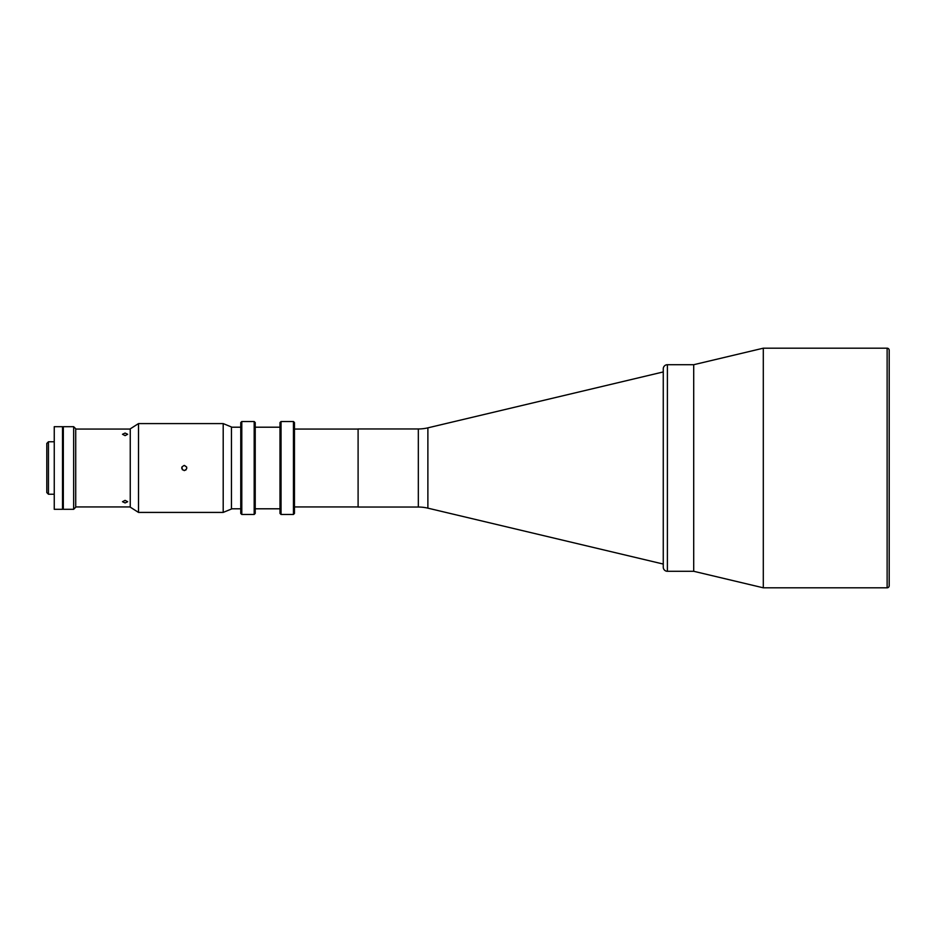 <?xml version="1.0" encoding="UTF-8"?>
<svg xmlns="http://www.w3.org/2000/svg" width="936" height="936" viewBox="0 0 936 936"><rect width="100%" height="100%" fill="white"/><g stroke="black" fill="none" stroke-linecap="round" stroke-linejoin="round"><path stroke-width="1.4" d="M418.334 507.043L418.334 428.957L358.102 428.957L358.102 507.043L418.334 507.043A41.313 41.313 0 0 1 427.881 508.154L663.261 564.057M418.334 428.957A41.313 41.313 0 0 0 427.881 427.846L663.261 371.943M358.102 429.062L294.466 429.062M358.102 506.938L294.466 506.938M889.2 585.749A2.071 2.071 0 0 1 887.129 587.808L763.296 587.808L693.705 571.288L693.705 364.712L667.391 364.712L667.391 571.288L693.705 571.288L693.705 364.712L763.296 348.192L887.129 348.192A2.071 2.071 0 0 1 889.2 350.251L889.2 585.749L889.2 350.251M667.391 571.288A4.13 4.13 0 0 1 663.261 567.157L663.261 368.842A4.13 4.13 0 0 1 667.391 364.712M763.296 587.808L763.296 348.192M54.253 426.687L54.253 509.313L62.513 509.313L62.513 426.687L54.253 426.687M48.45 494.231L46.8 492.582L46.8 443.418L48.45 441.769L48.45 494.231L54.253 494.231M62.513 494.231L63.32 494.231M48.45 441.769L54.253 441.769M62.513 441.769L63.32 441.769M63.32 426.687L63.32 509.313L73.651 509.313L73.651 426.687L63.32 426.687M73.651 426.687L75.722 428.746L75.722 507.253L73.651 509.313M125.085 433.064L122.499 434.281L125.085 435.638L127.659 434.281L125.085 433.064M75.722 429.062L130.244 429.062M75.722 506.938L130.244 506.938M125.085 500.362L122.499 501.719L125.085 502.936L127.659 501.719L125.085 500.362M280.004 422.557L281.046 421.528L281.046 514.472L280.004 513.443L280.004 422.557M293.436 514.472L293.436 421.528L294.466 422.557L294.466 513.443L293.436 514.472L281.046 514.472M293.436 421.528L281.046 421.528M280.004 508.798L255.224 508.798M280.004 427.202L255.224 427.202M254.182 514.472L254.182 421.528L255.224 422.557L255.224 513.443L254.182 514.472L241.792 514.472L240.763 513.443L240.763 422.557L241.792 421.528L241.792 514.472M254.182 421.528L241.792 421.528M240.763 508.798L231.461 508.798M240.763 427.202L231.461 427.202M184.263 465.414C180.929 467.134 180.929 468.854 184.263 470.586C187.586 468.866 187.586 467.134 184.263 465.414L186.638 467.005M182.426 469.825L181.865 467.017M138.505 423.587L138.505 512.413L223.201 512.413L223.201 423.587L138.505 423.587L130.244 428.852L130.244 507.148L138.505 512.413M223.201 423.587L231.461 426.991L231.461 509.008L223.201 512.413M186.077 469.825L184.263 470.586M427.881 427.846L427.881 508.154M887.129 587.808L887.129 348.192"/></g></svg>
